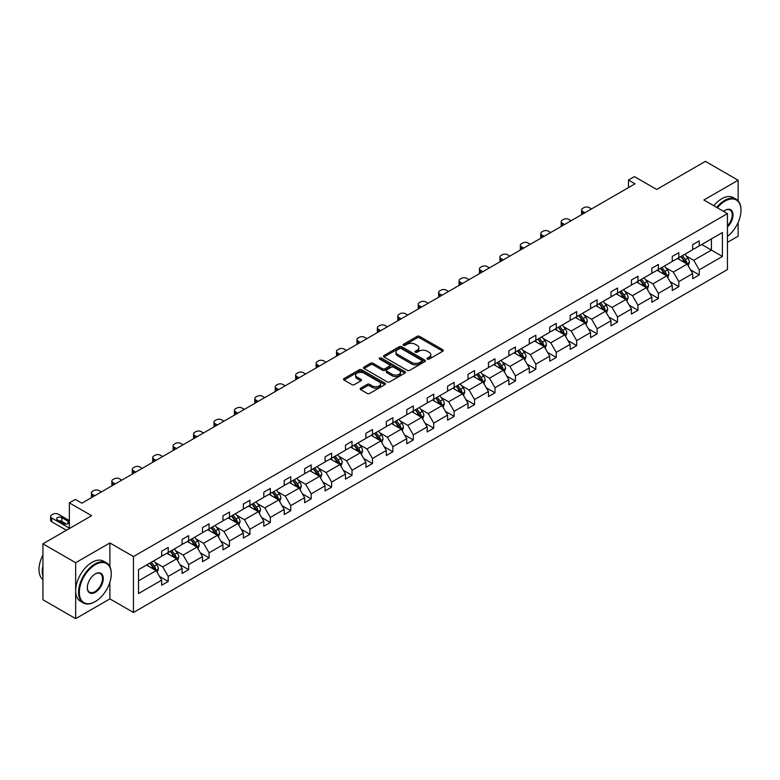 <?xml version="1.0" encoding="UTF-8"?>
<svg xmlns="http://www.w3.org/2000/svg" width="780" height="780" viewBox="0 0 780 780"><rect width="100%" height="100%" fill="white"/><g stroke="black" fill="none" stroke-linecap="round" stroke-linejoin="round"><path stroke-width="1.17" d="M427.352 359.102A1.268 0.731 0 0 0 429.146 359.102L442.806 351.224A1.814 1.053 0 0 0 443.332 350.483A1.814 1.053 0 0 0 442.806 349.742L419.669 336.385A1.814 1.053 0 0 0 417.105 336.385L403.445 344.273A1.268 0.731 0 0 0 403.075 344.789A1.268 0.731 0 0 0 403.445 345.306A1.268 0.731 0 0 0 405.249 345.306L407.014 344.282A5.811 3.354 0 0 1 415.233 344.282L417.163 345.404A5.811 3.354 0 0 1 418.87 347.773A5.811 3.354 0 0 1 417.163 350.152L415.399 351.166A1.268 0.731 0 0 0 415.028 351.683A1.268 0.731 0 0 0 415.399 352.209A1.268 0.731 0 0 0 417.193 352.209L418.967 351.185A5.811 3.354 0 0 1 427.186 351.185L429.117 352.297A5.811 3.354 0 0 1 430.823 354.676A5.811 3.354 0 0 1 429.117 357.045L427.352 358.069A1.268 0.731 0 0 0 426.972 358.585A1.268 0.731 0 0 0 427.352 359.102L427.352 358.069M738.124 200.83L738.124 180.248L705.393 161.353L656.682 189.472L634.433 176.621L628.475 180.053L628.475 187.619M727.447 242.346L738.124 236.184L738.124 222.553M109.892 566.66L109.892 542.948L75.66 562.712L75.66 618.647L42.929 599.752L42.929 543.816L91.63 515.697L69.371 502.846L69.371 528.548M75.66 562.712L42.929 543.816M360.682 388.167A1.814 1.053 0 0 0 360.155 388.918A1.814 1.053 0 0 0 360.682 389.659L367.175 393.403A1.814 1.053 0 0 0 369.749 393.403L384.91 384.647A1.814 1.053 0 0 0 385.447 383.906A1.814 1.053 0 0 0 384.91 383.165L361.774 369.808A1.814 1.053 0 0 0 359.209 369.808L344.048 378.563A1.814 1.053 0 0 0 343.512 379.304A1.814 1.053 0 0 0 344.048 380.045L351.887 384.569A1.814 1.053 0 0 0 354.452 384.569L360.945 380.825A1.814 1.053 0 0 0 361.471 380.084A1.814 1.053 0 0 0 360.945 379.343L357.055 377.101A4.865 2.808 0 0 1 355.631 375.112A4.865 2.808 0 0 1 358.634 372.518A4.865 2.808 0 0 1 363.928 373.132L379.158 381.917A4.865 2.808 0 0 1 380.581 383.906A4.865 2.808 0 0 1 377.578 386.5A4.865 2.808 0 0 1 372.284 385.895L369.749 384.423A1.814 1.053 0 0 0 367.175 384.423L360.682 388.167L360.682 389.659L367.175 385.934L367.175 384.423M69.371 502.846L75.329 499.415L81.88 503.188L635.017 183.836L628.475 180.053M109.892 542.948L133.458 556.559L727.447 213.623L727.447 269.548L133.458 612.485L133.458 556.559M738.124 180.248L703.882 200.011L727.447 213.623M407.14 370.325A1.814 1.053 0 0 0 409.715 370.325L424.876 361.569A1.814 1.053 0 0 0 425.412 360.828A1.814 1.053 0 0 0 424.876 360.087L401.749 346.739A1.814 1.053 0 0 0 399.175 346.739L384.014 355.485A1.814 1.053 0 0 0 383.477 356.236A1.814 1.053 0 0 0 384.014 356.977L407.14 370.325M380.084 359.385A1.268 0.731 0 0 1 381.371 359.56L404.869 373.123L389.727 381.869A1.814 1.053 0 0 1 387.163 381.869L364.026 368.511L364.026 367.029A1.814 1.053 0 0 0 363.5 367.77A1.814 1.053 0 0 0 364.026 368.511M364.026 367.029L370.519 363.275A1.814 1.053 0 0 1 373.084 363.275L382.463 368.696A1.814 1.053 0 0 0 385.037 368.696L389.347 366.21A1.814 1.053 0 0 0 389.873 365.469A1.814 1.053 0 0 0 389.347 364.728L379.577 359.093A1.268 0.731 0 0 1 379.207 358.566A1.268 0.731 0 0 1 379.987 357.893A1.268 0.731 0 0 1 381.371 358.049L404.888 371.631A1.814 1.053 0 0 1 405.424 372.372A1.814 1.053 0 0 1 404.888 373.113L404.888 371.631M138.499 569.673L161.674 556.286L161.674 551.226L168.217 547.443L168.217 552.513L182.101 544.499L182.101 539.438L188.643 535.655L188.643 540.716L202.517 532.711L202.517 527.641L209.069 523.867L209.069 528.928L222.944 520.913L222.944 515.853L229.486 512.07L229.486 517.14L243.37 509.125L243.37 504.055L249.912 500.282L249.912 505.342L263.796 497.338L263.796 492.268L270.338 488.485L270.338 493.555L284.212 485.54L284.212 480.48L290.764 476.697L290.764 481.757L304.639 473.752L304.639 468.683L311.181 464.909L311.181 469.969L325.065 461.955L325.065 456.895L331.607 453.112L331.607 458.182L345.491 450.167L345.491 445.107L352.034 441.324L352.034 446.384L365.908 438.38L365.908 433.31L372.46 429.536L372.46 434.596L386.334 426.582L386.334 421.522L392.876 417.739L392.876 422.809L406.76 414.794L406.76 409.724L413.302 405.951L413.302 411.011L427.186 402.997L427.186 397.936L433.729 394.154L433.729 399.223L447.603 391.209L447.603 386.149L454.155 382.366L454.155 387.426L468.029 379.421L468.029 374.351L474.572 370.578L474.572 375.638L488.456 367.624L488.456 362.564L494.998 358.781L494.998 363.851L508.872 355.836L508.872 350.766L515.424 346.993L515.424 352.053L529.298 344.038L529.298 338.978L535.85 335.195L535.85 340.265L549.725 332.251L549.725 327.19L556.267 323.407L556.267 328.468L570.151 320.463L570.151 315.393L576.693 311.62L576.693 316.68L590.567 308.665L590.567 303.605L597.119 299.822L597.119 304.892L610.993 296.878L610.993 291.808L617.545 288.035L617.545 293.095L631.42 285.09L631.42 280.02L637.962 276.237L637.962 281.307L651.846 273.293L651.846 268.232L658.388 264.449L658.388 269.519L672.262 261.505L672.262 256.435L678.815 252.661L678.815 257.722L692.689 249.707L692.689 244.647L699.241 240.864L699.241 245.934L722.407 232.557L722.407 256.435L699.241 269.822L699.241 274.882L692.689 278.665L692.689 273.595L678.815 281.609L678.815 286.669L672.262 290.452L672.262 285.392L658.388 293.397L658.388 298.467L651.846 302.24L651.846 297.18L637.962 305.194L637.962 310.255L631.42 314.038L631.42 308.968L617.545 316.982L617.545 322.052L610.993 325.825L610.993 320.765L597.119 328.78L597.119 333.84L590.567 337.623L590.567 332.553L576.693 340.567L576.693 345.628L570.151 349.411L570.151 344.351L556.267 352.355L556.267 357.425L549.725 361.198L549.725 356.138L535.85 364.153L535.85 369.213L529.298 372.996L529.298 367.926L515.424 375.94L515.424 381.001L508.872 384.784L508.872 379.723L494.998 387.728L494.998 392.798L488.456 396.572L488.456 391.511L474.572 399.526L474.572 404.586L468.029 408.369L468.029 403.299L454.155 411.313L454.155 416.383L447.603 420.157L447.603 415.096L433.729 423.111L433.729 428.171L427.186 431.954L427.186 426.884L413.302 434.899L413.302 439.959L406.76 443.742L406.76 438.682L392.876 446.686L392.876 451.756L386.334 455.53L386.334 450.469L372.46 458.484L372.46 463.544L365.908 467.327L365.908 462.257L352.034 470.272L352.034 475.342L345.491 479.115L345.491 474.055L331.607 482.069L331.607 487.13L325.065 490.912L325.065 485.842L311.181 493.857L311.181 498.917L304.639 502.7L304.639 497.64L290.764 505.645L290.764 510.715L284.212 514.488L284.212 509.428L270.338 517.442L270.338 522.502L263.796 526.285L263.796 521.216L249.912 529.23L249.912 534.3L243.37 538.073L243.37 533.013L229.486 541.018L229.486 546.088L222.944 549.871L222.944 544.801L209.069 552.815L209.069 557.875L202.517 561.658L202.517 556.588L188.643 564.603L188.643 569.673L182.101 573.446L182.101 568.386L168.217 576.4L168.217 581.461L161.674 585.244L161.674 580.174L138.499 593.551L138.499 569.673M166.91 553.264L176.602 558.86L162.718 566.875L155.142 562.497M162.718 566.875L168.217 576.4M176.602 558.86L182.101 568.386M161.674 555.077L162.718 555.682L168.217 552.513M187.336 541.476L197.018 547.072L183.144 555.077L175.568 550.709M183.144 555.077L188.643 564.603M197.018 547.072L202.517 556.588M182.101 543.289L183.144 543.894L188.643 540.716M207.753 529.688L217.445 535.275L203.57 543.289L195.995 538.912M203.57 543.289L209.069 552.815M217.445 535.275L222.944 544.801M202.517 531.502L203.57 532.106L209.069 528.928M228.179 517.891L237.871 523.487L223.996 531.502L216.411 527.124M223.996 531.502L229.486 541.018M237.871 523.487L243.37 533.013M222.944 519.704L223.996 520.309L229.486 517.14M248.605 506.103L258.297 511.7L244.413 519.704L236.837 515.336M244.413 519.704L249.912 529.23M258.297 511.7L263.796 521.216M243.37 507.917L244.413 508.521L249.912 505.342M269.032 494.305L278.714 499.902L264.839 507.917L257.264 503.539M264.839 507.917L270.338 517.442M278.714 499.902L284.212 509.428M263.796 496.119L264.839 496.723L270.338 493.555M289.448 482.518L299.14 488.114L285.265 496.119L277.69 491.751M285.265 496.119L290.764 505.645M299.14 488.114L304.639 497.64M284.212 484.331L285.265 484.936L290.764 481.757M309.875 470.73L319.566 476.317L305.682 484.331L298.106 479.953M305.682 484.331L311.181 493.857M319.566 476.317L325.065 485.842M304.639 472.543L305.682 473.148L311.181 469.969M330.301 458.933L339.992 464.529L326.108 472.543L318.532 468.166M326.108 472.543L331.607 482.069M339.992 464.529L345.491 474.055M325.065 460.746L326.108 461.351L331.607 458.182M350.727 447.145L360.409 452.741L346.534 460.746L338.959 456.378M346.534 460.746L352.034 470.272M360.409 452.741L365.908 462.257M345.491 448.958L346.534 449.563L352.034 446.384M371.144 435.347L380.835 440.944L366.961 448.958L359.375 444.581M366.961 448.958L372.46 458.484M380.835 440.944L386.334 450.469M365.908 437.171L366.961 437.775L372.46 434.596M391.57 423.56L401.261 429.156L387.377 437.171L379.802 432.793M387.377 437.171L392.876 446.686M401.261 429.156L406.76 438.682M386.334 425.373L387.377 425.977L392.876 422.809M411.996 411.772L421.688 417.358L407.803 425.373L400.228 420.995M407.803 425.373L413.302 434.899M421.688 417.358L427.186 426.884M406.76 413.585L407.803 414.19L413.302 411.011M432.422 399.974L442.104 405.571L428.23 413.585L420.654 409.207M428.23 413.585L433.729 423.111M442.104 405.571L447.603 415.096M427.186 401.788L428.23 402.392L433.729 399.223M452.839 388.186L462.53 393.783L448.656 401.788L441.07 397.42M448.656 401.788L454.155 411.313M462.53 393.783L468.029 403.299M447.603 390L448.656 390.604L454.155 387.426M473.265 376.399L482.956 381.985L469.072 390L461.497 385.622M469.072 390L474.572 399.526M482.956 381.985L488.456 391.511M468.029 378.212L469.072 378.817L474.572 375.638M493.691 364.601L503.373 370.198L489.499 378.212L481.923 373.834M489.499 378.212L494.998 387.728M503.373 370.198L508.872 379.723M488.456 366.415L489.499 367.019L494.998 363.851M514.117 352.814L523.799 358.4L509.925 366.415L502.349 362.047M509.925 366.415L515.424 375.94M523.799 358.4L529.298 367.926M508.872 354.627L509.925 355.231L515.424 352.053M534.534 341.016L544.225 346.613L530.351 354.627L522.766 350.249M530.351 354.627L535.85 364.153M544.225 346.613L549.725 356.138M529.298 342.829L530.351 343.434L535.85 340.265M554.96 329.228L564.652 334.825L550.768 342.829L543.192 338.462M550.768 342.829L556.267 352.355M564.652 334.825L570.151 344.351M549.725 331.042L550.768 331.646L556.267 328.468M575.386 317.44L585.068 323.027L571.194 331.042L563.618 326.664M571.194 331.042L576.693 340.567M585.068 323.027L590.567 332.553M570.151 319.254L571.194 319.858L576.693 316.68M595.813 305.643L605.495 311.24L591.62 319.254L584.044 314.876M591.62 319.254L597.119 328.78M605.495 311.24L610.993 320.765M590.567 307.456L591.62 308.061L597.119 304.892M616.229 293.855L625.921 299.452L612.047 307.456L604.461 303.089M612.047 307.456L617.545 316.982M625.921 299.452L631.42 308.968M610.993 295.669L612.047 296.273L617.545 293.095M636.655 282.058L646.347 287.654L632.463 295.669L624.887 291.291M632.463 295.669L637.962 305.194M646.347 287.654L651.846 297.18M631.42 283.881L632.463 284.485L637.962 281.307M657.082 270.27L666.764 275.866L652.889 283.881L645.313 279.503M652.889 283.881L658.388 293.397M666.764 275.866L672.262 285.392M651.846 272.084L652.889 272.688L658.388 269.519M677.498 258.482L687.19 264.069L673.316 272.084L665.74 267.706M673.316 272.084L678.815 281.609M687.19 264.069L692.689 273.595M672.262 260.296L673.316 260.9L678.815 257.722M701.727 244.491L711.409 250.088L693.742 260.296L686.156 255.918M693.742 260.296L699.241 269.822M722.407 256.435L711.409 250.088L711.409 238.904L722.407 232.557M75.66 618.647L109.892 598.884L133.458 612.485M692.689 248.498L693.742 249.103L699.241 245.934M138.499 580.856L156.175 570.648L146.484 565.061M156.175 570.648L161.674 580.174M690.534 269.851L699.241 274.882M670.108 281.648L678.815 286.669M649.682 293.436L658.388 298.467M629.255 305.233L637.962 310.255M608.839 317.021L617.545 322.052M588.413 328.809L597.119 333.84M567.986 340.606L576.693 345.628M547.56 352.394L556.267 357.425M527.143 364.192L535.85 369.213M506.717 375.979L515.424 381.001M486.291 387.767L494.998 392.798M465.865 399.565L474.572 404.586M445.448 411.352L454.155 416.383M425.022 423.14L433.729 428.171M404.596 434.938L413.302 439.959M384.169 446.726L392.876 451.756M363.753 458.523L372.46 463.544M343.327 470.311L352.034 475.342M322.901 482.098L331.607 487.13M302.484 493.896L311.181 498.917M282.058 505.684L290.764 510.715M261.631 517.481L270.338 522.502M241.205 529.269L249.912 534.3M220.789 541.057L229.486 546.088M200.362 552.854L209.069 557.875M179.936 564.642L188.643 569.673M159.51 576.44L168.217 581.461M109.892 598.884L109.892 582.182M427.859 359.287L429.117 358.556A5.811 3.354 0 0 0 430.823 356.187L430.823 354.676M418.87 347.773L418.87 349.284A5.811 3.354 0 0 1 417.163 351.663L415.906 352.385M442.806 349.742L442.806 351.224L419.669 337.896A1.814 1.053 0 0 0 417.105 337.896L403.952 345.481M424.876 360.087L424.876 361.569L401.749 348.25A1.814 1.053 0 0 0 399.175 348.25L384.033 356.986M421.658 361.354A1.268 0.731 0 0 0 422.038 360.828A1.268 0.731 0 0 0 421.658 360.311L401.359 348.592A1.268 0.731 0 0 0 399.555 348.592L397.693 349.664A5.811 3.354 0 0 0 395.996 352.043A5.811 3.354 0 0 0 397.693 354.412L411.577 362.427A5.811 3.354 0 0 0 419.796 362.427L421.658 361.354L421.658 362.866A1.268 0.731 0 0 0 422.038 362.339L422.038 360.828M395.996 352.043L395.996 353.555A5.811 3.354 0 0 0 397.693 355.924L397.693 354.412M421.658 362.866L419.796 363.938A5.811 3.354 0 0 1 411.577 363.938L397.693 355.924M364.055 368.521L370.519 364.796L370.519 363.275M389.873 365.469L389.873 366.98A1.814 1.053 0 0 1 389.347 367.721L385.037 370.207A1.814 1.053 0 0 1 382.463 370.207L373.084 364.796A1.814 1.053 0 0 0 370.519 364.796M392.203 374.312A4.865 2.808 0 0 0 397.498 374.927A4.865 2.808 0 0 0 400.501 372.333A4.865 2.808 0 0 0 399.077 370.344L393.715 367.253A1.814 1.053 0 0 0 391.141 367.253L386.841 369.74A1.814 1.053 0 0 0 386.305 370.481A1.814 1.053 0 0 0 386.841 371.221L392.203 374.312L392.203 375.823A4.865 2.808 0 0 0 397.498 376.438A4.865 2.808 0 0 0 400.501 373.844L400.501 372.333M386.305 370.481L386.305 371.992A1.814 1.053 0 0 0 386.841 372.733L386.841 371.221M392.203 375.823L386.841 372.733M380.581 383.906L380.581 385.418A4.865 2.808 0 0 1 377.578 388.011A4.865 2.808 0 0 1 372.284 387.406L369.749 385.934A1.814 1.053 0 0 0 367.175 385.934M355.631 375.112L355.631 376.623A4.865 2.808 0 0 0 357.055 378.612L357.055 377.101M360.916 380.845L357.055 378.612M384.881 384.657L361.774 371.319A1.814 1.053 0 0 0 359.209 371.319L344.068 380.065M688.184 265.795L689.393 262.314A4.904 2.837 -120 0 0 687.823 258.141L684.889 254.221M585.01 212.716L582.689 211.37A3.705 2.135 -0 0 1 581.607 209.859A3.705 2.135 -0 0 1 582.689 208.348L583.996 207.597A3.705 2.135 -0 0 1 589.231 207.597L591.552 208.933M679.614 259.701L678.337 257.995M581.919 214.5A3.705 2.135 180 0 1 581.607 213.642L581.607 209.859M686.468 263.65L686.741 262.529A4.904 2.837 -120 0 0 685.337 259.574L682.402 255.655M681.164 256.366L684.401 260.686A2.496 1.443 60 0 1 684.859 261.436L686.741 262.529M680.823 256.561L683.767 260.481A4.904 2.837 60 0 1 684.986 262.802M727.447 236.379A22.591 13.046 120 0 0 741 210.327A22.591 13.046 120 0 0 725.029 201.113A22.591 13.046 120 0 0 717.366 207.792M716.683 207.402A23.146 13.357 -60 0 1 724.639 200.431A23.146 13.357 -60 0 1 736.203 199.28A23.146 13.357 -60 0 1 741 209.878A23.146 13.357 -60 0 1 741 210.103M723.528 211.361A11.29 6.523 -60 0 1 725.029 210.327L725.029 210.327A11.29 6.523 -60 0 1 732.917 213.583A11.29 6.523 -60 0 1 727.447 226.941M713.798 205.735A23.146 13.357 -60 0 1 721.754 198.764A23.146 13.357 -60 0 1 733.327 197.623L736.203 199.28M727.447 225.839A10.735 6.201 120 0 0 730.002 210.025A10.735 6.201 120 0 0 724.825 210.444M94.906 601.789L95.296 601.565A22.591 13.046 120 0 0 111.267 573.904A22.591 13.046 120 0 0 95.296 564.681A22.591 13.046 120 0 0 79.326 592.342A22.591 13.046 120 0 0 95.296 601.565L94.906 601.789A23.146 13.357 -60 0 1 83.333 602.94A23.146 13.357 -60 0 1 79.784 584.395A23.146 13.357 -60 0 1 94.906 563.999A23.146 13.357 -60 0 1 106.48 562.858A23.146 13.357 -60 0 1 111.267 573.446A23.146 13.357 -60 0 1 111.267 573.68M95.296 592.342A11.29 6.523 -60 0 1 87.311 587.73A11.29 6.523 -60 0 1 95.296 573.904L95.296 573.904A11.29 6.523 -60 0 1 103.282 578.516A11.29 6.523 -60 0 1 95.296 592.342M87.311 587.506A10.735 6.201 120 0 0 89.534 592.196A10.735 6.201 120 0 0 94.906 591.669A10.735 6.201 120 0 0 101.917 582.202A10.735 6.201 120 0 0 100.269 573.592A10.735 6.201 120 0 0 95.102 574.021M83.333 602.94L80.447 601.273A23.146 13.357 -60 0 1 76.908 582.728A23.146 13.357 -60 0 1 92.02 562.341A23.146 13.357 -60 0 1 103.594 561.191L106.48 562.858M42.929 576.322A23.146 13.357 -60 0 1 42.929 565.744M42.929 579.53A23.146 13.357 -60 0 1 42.929 554.97M667.758 277.592L668.967 274.111A4.904 2.837 -120 0 0 667.397 269.929L664.462 266.009M564.583 224.503L562.263 223.168A3.705 2.135 -0 0 1 561.181 221.656A3.705 2.135 -0 0 1 562.263 220.145L563.579 219.385A3.705 2.135 -0 0 1 568.815 219.385L571.126 220.72M659.188 271.489L657.92 269.792M561.493 226.288A3.705 2.135 180 0 1 561.181 225.43L561.181 221.656M666.042 275.447L666.315 274.316A4.904 2.837 -120 0 0 664.911 271.372L661.976 267.442M660.748 268.154L663.975 272.474A2.496 1.443 60 0 1 664.433 273.234L666.315 274.316M660.407 268.349L663.341 272.279A4.904 2.837 60 0 1 664.56 274.589M647.341 289.38L648.541 285.899A4.904 2.837 -120 0 0 646.981 281.726L644.036 277.797M544.157 236.291L541.846 234.955A3.705 2.135 -0 0 1 540.755 233.444A3.705 2.135 -0 0 1 541.846 231.933L543.153 231.182A3.705 2.135 -0 0 1 548.389 231.182L550.709 232.518M638.761 283.276L637.494 281.58M541.067 238.076A3.705 2.135 180 0 1 540.755 237.227L540.755 233.444M645.616 287.235L645.899 286.114A4.904 2.837 -120 0 0 644.485 283.16L641.55 279.24M640.322 279.942L643.558 284.261A2.496 1.443 60 0 1 644.007 285.022L645.899 286.114M639.98 280.147L642.915 284.066A4.904 2.837 60 0 1 644.143 286.387M626.915 301.168L628.115 297.697A4.904 2.837 -120 0 0 626.554 293.514L623.61 289.594M523.731 248.089L521.42 246.753A3.705 2.135 -0 0 1 520.338 245.232A3.705 2.135 -0 0 1 521.42 243.721L522.727 242.97A3.705 2.135 -0 0 1 527.962 242.97L530.283 244.306M618.345 295.074L617.068 293.368M520.64 249.873A3.705 2.135 180 0 1 520.338 249.015L520.338 245.232M625.199 299.032L625.472 297.901A4.904 2.837 -120 0 0 624.068 294.947L621.124 291.028M619.895 291.74L623.132 296.059A2.496 1.443 60 0 1 623.591 296.819L625.472 297.901M619.554 291.935L622.499 295.854A4.904 2.837 60 0 1 623.717 298.174M606.489 312.965L607.698 309.485A4.904 2.837 -120 0 0 606.128 305.311L603.193 301.382M503.315 259.877L500.994 258.541A3.705 2.135 -0 0 1 499.912 257.029A3.705 2.135 -0 0 1 500.994 255.518L502.3 254.758A3.705 2.135 -0 0 1 507.546 254.758L509.857 256.094M597.919 306.862L596.642 305.165M500.224 261.661A3.705 2.135 180 0 1 499.912 260.803L499.912 257.029M604.773 310.82L605.046 309.689A4.904 2.837 -120 0 0 603.642 306.745L600.707 302.815M599.469 303.527L602.706 307.846A2.496 1.443 60 0 1 603.164 308.607L605.046 309.689M599.128 303.722L602.072 307.651A4.904 2.837 60 0 1 603.291 309.962M586.072 324.753L587.272 321.272A4.904 2.837 -120 0 0 585.702 317.099L582.767 313.17M482.888 271.664L480.568 270.328A3.705 2.135 -0 0 1 479.485 268.817A3.705 2.135 -0 0 1 480.568 267.306L481.884 266.555A3.705 2.135 -0 0 1 487.12 266.555L489.43 267.891M577.492 318.659L576.225 316.953M479.798 273.458A3.705 2.135 180 0 1 479.485 272.6L479.485 268.817M584.347 322.608L584.62 321.487A4.904 2.837 -120 0 0 583.216 318.532L580.281 314.613M579.053 315.325L582.289 319.634A2.496 1.443 60 0 1 582.738 320.395L584.62 321.487M578.711 315.52L581.646 319.439A4.904 2.837 60 0 1 582.875 321.76M565.646 336.541L566.846 333.07A4.904 2.837 -120 0 0 565.285 328.887L562.341 324.968M462.462 283.462L460.151 282.126A3.705 2.135 -0 0 1 459.059 280.615A3.705 2.135 -0 0 1 460.151 279.103L461.458 278.343A3.705 2.135 -0 0 1 466.694 278.343L469.014 279.679M557.076 330.447L555.799 328.741M459.371 285.246A3.705 2.135 180 0 1 459.059 284.388L459.059 280.615M563.92 334.406L564.203 333.274A4.904 2.837 -120 0 0 562.799 330.33L559.855 326.401M558.626 327.113L561.863 331.432A2.496 1.443 60 0 1 562.312 332.192L564.203 333.274M558.285 327.308L561.22 331.237A4.904 2.837 60 0 1 562.448 333.548M545.22 348.338L546.429 344.857A4.904 2.837 -120 0 0 544.859 340.685L541.915 336.755M442.046 295.25L439.725 293.914A3.705 2.135 -0 0 1 438.643 292.402A3.705 2.135 -0 0 1 439.725 290.891L441.031 290.131A3.705 2.135 -0 0 1 446.267 290.131L448.588 291.476M536.65 342.235L535.373 340.538M438.945 297.034A3.705 2.135 180 0 1 438.643 296.185L438.643 292.402M543.504 346.193L543.777 345.072A4.904 2.837 -120 0 0 542.373 342.118L539.428 338.198M538.2 338.9L541.437 343.219A2.496 1.443 60 0 1 541.895 343.98L543.777 345.072M537.859 339.105L540.803 343.024A4.904 2.837 60 0 1 542.022 345.345M524.794 360.126L526.003 356.655A4.904 2.837 -120 0 0 524.433 352.472L521.498 348.553M421.619 307.047L419.299 305.702A3.705 2.135 -0 0 1 418.216 304.19A3.705 2.135 -0 0 1 419.299 302.679L420.605 301.928A3.705 2.135 -0 0 1 425.851 301.928L428.161 303.264M516.224 354.032L514.946 352.326M418.529 308.831A3.705 2.135 180 0 1 418.216 307.973L418.216 304.19M523.078 357.991L523.351 356.86A4.904 2.837 -120 0 0 521.947 353.906L519.012 349.986M517.783 350.698L521.011 355.017A2.496 1.443 60 0 1 521.469 355.768L523.351 356.86M517.433 350.893L520.377 354.812A4.904 2.837 60 0 1 521.596 357.133M504.377 371.923L505.576 368.443A4.904 2.837 -120 0 0 504.007 364.26L501.072 360.34M401.193 318.835L398.873 317.499A3.705 2.135 -0 0 1 397.79 315.988A3.705 2.135 -0 0 1 398.873 314.476L400.189 313.716A3.705 2.135 -0 0 1 405.424 313.716L407.735 315.052M495.797 365.82L494.53 364.123M398.102 320.619A3.705 2.135 180 0 1 397.79 319.761L397.79 315.988M502.651 369.779L502.925 368.648A4.904 2.837 -120 0 0 501.52 365.703L498.586 361.774M497.357 362.485L500.594 366.805A2.496 1.443 60 0 1 501.043 367.565L502.925 368.648M497.016 362.68L499.951 366.61A4.904 2.837 60 0 1 501.179 368.921M483.951 383.711L485.15 380.231A4.904 2.837 -120 0 0 483.59 376.058L480.646 372.128M380.767 330.623L378.456 329.287A3.705 2.135 -0 0 1 377.364 327.776A3.705 2.135 -0 0 1 378.456 326.264L379.762 325.514A3.705 2.135 -0 0 1 384.998 325.514L387.319 326.849M475.381 377.618L474.103 375.911M377.676 332.416A3.705 2.135 180 0 1 377.364 331.558L377.364 327.776M482.225 381.566L482.508 380.445A4.904 2.837 -120 0 0 481.104 377.491L478.159 373.571M476.931 374.273L480.168 378.593A2.496 1.443 60 0 1 480.616 379.353L482.508 380.445M476.59 374.478L479.524 378.398A4.904 2.837 60 0 1 480.753 380.718M463.525 395.499L464.734 392.028A4.904 2.837 -120 0 0 463.164 387.845L460.219 383.926M360.35 342.42L358.03 341.084A3.705 2.135 -0 0 1 356.947 339.573A3.705 2.135 -0 0 1 358.03 338.062L359.336 337.301A3.705 2.135 -0 0 1 364.572 337.301L366.892 338.637M454.954 389.405L453.677 387.699M357.25 344.204A3.705 2.135 180 0 1 356.947 343.346L356.947 339.573M461.809 393.364L462.082 392.233A4.904 2.837 -120 0 0 460.678 389.288L457.733 385.359M456.505 386.071L459.742 390.39A2.496 1.443 60 0 1 460.2 391.151L462.082 392.233M456.163 386.266L459.108 390.195A4.904 2.837 60 0 1 460.327 392.506M443.098 407.296L444.308 403.816A4.904 2.837 -120 0 0 442.738 399.643L439.803 395.714M339.924 354.208L337.603 352.872A3.705 2.135 -0 0 1 336.521 351.361A3.705 2.135 -0 0 1 337.603 349.849L338.91 349.089A3.705 2.135 -0 0 1 344.156 349.089L346.466 350.435M434.528 401.193L433.251 399.497M336.833 355.992A3.705 2.135 180 0 1 336.521 355.144L336.521 351.361M441.382 405.151L441.656 404.03A4.904 2.837 -120 0 0 440.252 401.076L437.317 397.147M436.088 397.858L439.315 402.178A2.496 1.443 60 0 1 439.774 402.938L441.656 404.03M435.737 398.063L438.682 401.983A4.904 2.837 60 0 1 439.901 404.303M422.682 419.084L423.881 415.613A4.904 2.837 -120 0 0 422.311 411.43L419.377 407.511M319.498 366.005L317.177 364.66A3.705 2.135 -0 0 1 316.095 363.148A3.705 2.135 -0 0 1 317.177 361.637L318.494 360.886A3.705 2.135 -0 0 1 323.729 360.886L326.04 362.222M414.102 412.99L412.834 411.284M316.407 367.79A3.705 2.135 180 0 1 316.095 366.931L316.095 363.148M420.956 416.949L421.229 415.818A4.904 2.837 -120 0 0 419.825 412.864L416.89 408.944M415.662 409.656L418.899 413.975A2.496 1.443 60 0 1 419.348 414.726L421.229 415.818M415.321 409.851L418.255 413.77A4.904 2.837 60 0 1 419.484 416.091M402.256 430.882L403.455 427.401A4.904 2.837 -120 0 0 401.895 423.218L398.95 419.299M299.072 377.793L296.761 376.457A3.705 2.135 -0 0 1 295.669 374.946A3.705 2.135 -0 0 1 296.761 373.435L298.067 372.674A3.705 2.135 -0 0 1 303.303 372.674L305.623 374.01M393.685 424.778L392.408 423.082M295.981 379.577A3.705 2.135 180 0 1 295.669 378.719L295.669 374.946M400.53 428.737L400.813 427.606A4.904 2.837 -120 0 0 399.409 424.661L396.464 420.732M395.236 421.444L398.473 425.763A2.496 1.443 60 0 1 398.921 426.523L400.813 427.606M394.894 421.639L397.829 425.568A4.904 2.837 60 0 1 399.058 427.879M381.829 442.669L383.038 439.189A4.904 2.837 -120 0 0 381.469 435.016L378.534 431.087M278.655 389.581L276.334 388.245A3.705 2.135 -0 0 1 275.252 386.734A3.705 2.135 -0 0 1 276.334 385.223L277.641 384.472A3.705 2.135 -0 0 1 282.877 384.472L285.197 385.808M373.259 436.566L371.982 434.869M275.555 391.365A3.705 2.135 180 0 1 275.252 390.517L275.252 386.734M380.113 440.524L380.386 439.403A4.904 2.837 -120 0 0 378.982 436.449L376.038 432.529M374.81 433.231L378.046 437.551A2.496 1.443 60 0 1 378.505 438.311L380.386 439.403M374.468 433.436L377.413 437.356A4.904 2.837 60 0 1 378.631 439.676M361.403 454.457L362.612 450.986A4.904 2.837 -120 0 0 361.043 446.803L358.108 442.884M258.229 401.378L255.908 400.043A3.705 2.135 -0 0 1 254.826 398.522A3.705 2.135 -0 0 1 255.908 397.01L257.215 396.26A3.705 2.135 -0 0 1 262.46 396.26L264.771 397.595M352.833 448.363L351.556 446.657M255.138 403.162A3.705 2.135 180 0 1 254.826 402.305L254.826 398.522M359.687 452.322L359.96 451.191A4.904 2.837 -120 0 0 358.556 448.237L355.622 444.317M354.393 445.029L357.62 449.348A2.496 1.443 60 0 1 358.078 450.109L359.96 451.191M354.052 445.224L356.986 449.144A4.904 2.837 60 0 1 358.205 451.464M340.987 466.255L342.186 462.774A4.904 2.837 -120 0 0 340.626 458.601L337.681 454.672M237.803 413.166L235.482 411.83A3.705 2.135 -0 0 1 234.4 410.319A3.705 2.135 -0 0 1 235.482 408.808L236.798 408.047A3.705 2.135 -0 0 1 242.034 408.047L244.345 409.393M332.407 460.151L331.139 458.455M234.712 414.95A3.705 2.135 180 0 1 234.4 414.102L234.4 410.319M339.261 464.11L339.534 462.988A4.904 2.837 -120 0 0 338.13 460.034L335.195 456.105M333.967 456.817L337.204 461.136A2.496 1.443 60 0 1 337.652 461.897L339.534 462.988M333.625 457.012L336.56 460.941A4.904 2.837 60 0 1 337.789 463.261M320.56 478.043L321.76 474.562A4.904 2.837 -120 0 0 320.2 470.389L317.255 466.469M217.376 424.964L215.066 423.618A3.705 2.135 -0 0 1 213.974 422.107A3.705 2.135 -0 0 1 215.066 420.595L216.372 419.845A3.705 2.135 -0 0 1 221.608 419.845L223.928 421.18M311.99 471.949L310.713 470.243M214.285 426.748A3.705 2.135 180 0 1 213.974 425.89L213.974 422.107M318.844 475.898L319.118 474.776A4.904 2.837 -120 0 0 317.714 471.822L314.769 467.902M313.54 468.614L316.777 472.924A2.496 1.443 60 0 1 317.226 473.684L319.118 474.776M313.199 468.809L316.144 472.729A4.904 2.837 60 0 1 317.363 475.049M300.134 489.83L301.343 486.359A4.904 2.837 -120 0 0 299.773 482.177L296.839 478.257M196.96 436.751L194.639 435.415A3.705 2.135 -0 0 1 193.557 433.904A3.705 2.135 -0 0 1 194.639 432.393L195.946 431.632A3.705 2.135 -0 0 1 201.181 431.632L203.502 432.968M291.564 483.736L290.287 482.04M193.859 438.535A3.705 2.135 180 0 1 193.557 437.677L193.557 433.904M298.418 487.695L298.691 486.564A4.904 2.837 -120 0 0 297.287 483.619L294.343 479.69M293.114 480.402L296.351 484.721A2.496 1.443 60 0 1 296.81 485.482L298.691 486.564M292.773 480.597L295.718 484.526A4.904 2.837 60 0 1 296.936 486.837M279.708 501.628L280.917 498.147A4.904 2.837 -120 0 0 279.347 493.974L276.412 490.045M176.534 448.539L174.213 447.203A3.705 2.135 -0 0 1 173.131 445.692A3.705 2.135 -0 0 1 174.213 444.181L175.529 443.42A3.705 2.135 -0 0 1 180.765 443.42L183.076 444.766M271.138 495.524L269.86 493.828M173.443 450.323A3.705 2.135 180 0 1 173.131 449.475L173.131 445.692M277.992 499.483L278.265 498.361A4.904 2.837 -120 0 0 276.861 495.407L273.926 491.488M272.698 492.19L275.925 496.509A2.496 1.443 60 0 1 276.383 497.269L278.265 498.361M272.356 492.394L275.291 496.314A4.904 2.837 60 0 1 276.51 498.635M259.291 513.416L260.491 509.944A4.904 2.837 -120 0 0 258.931 505.762L255.986 501.842M156.107 460.337L153.797 458.991A3.705 2.135 -0 0 1 152.704 457.48A3.705 2.135 -0 0 1 153.797 455.969L155.103 455.218A3.705 2.135 -0 0 1 160.339 455.218L162.659 456.553M250.711 507.322L249.444 505.616M153.017 462.121A3.705 2.135 180 0 1 152.704 461.263L152.704 457.48M257.566 511.28L257.839 510.149A4.904 2.837 -120 0 0 256.435 507.195L253.5 503.275M252.272 503.987L255.508 508.307A2.496 1.443 60 0 1 255.957 509.067L257.839 510.149M251.93 504.182L254.865 508.102A4.904 2.837 60 0 1 256.094 510.422M238.865 525.213L240.064 521.732A4.904 2.837 -120 0 0 238.505 517.55L235.56 513.63M135.681 472.124L133.37 470.788A3.705 2.135 -0 0 1 132.288 469.277A3.705 2.135 -0 0 1 133.37 467.766L134.677 467.005A3.705 2.135 -0 0 1 139.912 467.005L142.233 468.341M230.295 519.109L229.018 517.413M132.59 473.909A3.705 2.135 180 0 1 132.288 473.05L132.288 469.277M237.149 523.068L237.422 521.937A4.904 2.837 -120 0 0 236.018 518.992L233.074 515.063M231.845 515.775L235.082 520.094A2.496 1.443 60 0 1 235.541 520.855L237.422 521.937M231.504 515.97L234.448 519.899A4.904 2.837 60 0 1 235.667 522.21M218.439 537.001L219.648 533.52A4.904 2.837 -120 0 0 218.078 529.347L215.143 525.418M115.264 483.912L112.944 482.576A3.705 2.135 -0 0 1 111.862 481.065A3.705 2.135 -0 0 1 112.944 479.554L114.251 478.803A3.705 2.135 -0 0 1 119.486 478.803L121.807 480.139M209.869 530.907L208.591 529.201M112.174 485.706A3.705 2.135 180 0 1 111.862 484.848L111.862 481.065M216.723 534.856L216.996 533.734A4.904 2.837 -120 0 0 215.592 530.78L212.647 526.861M211.419 527.572L214.656 531.882A2.496 1.443 60 0 1 215.114 532.642L216.996 533.734M211.078 527.767L214.022 531.687A4.904 2.837 60 0 1 215.241 534.008M198.013 548.788L199.222 545.317A4.904 2.837 -120 0 0 197.652 541.135L194.717 537.215M94.838 495.709L92.518 494.374A3.705 2.135 -0 0 1 91.436 492.863A3.705 2.135 -0 0 1 92.518 491.351L93.834 490.591A3.705 2.135 -0 0 1 99.07 490.591L101.38 491.927M189.442 542.695L188.165 540.989M91.747 497.494A3.705 2.135 180 0 1 91.436 496.636L91.436 492.863M196.297 546.653L196.57 545.522A4.904 2.837 -120 0 0 195.166 542.578L192.231 538.649M191.002 539.36L194.23 543.679A2.496 1.443 60 0 1 194.688 544.44L196.57 545.522M190.661 539.555L193.596 543.484A4.904 2.837 60 0 1 194.815 545.795M177.596 560.586L178.796 557.105A4.904 2.837 -120 0 0 177.236 552.932L174.291 549.003M169.016 554.483L167.749 552.786M175.87 558.441L176.153 557.32A4.904 2.837 -120 0 0 174.739 554.365L171.805 550.446M170.576 551.148L173.813 555.467A2.496 1.443 60 0 1 174.262 556.228L176.153 557.32M170.235 551.353L173.17 555.272A4.904 2.837 60 0 1 174.398 557.593M157.17 572.374L158.369 568.903A4.904 2.837 -120 0 0 156.809 564.72L153.865 560.8M69.371 528.177L51.675 517.949A3.705 2.135 -0 0 1 50.593 516.438A3.705 2.135 -0 0 1 51.675 514.927L52.982 514.176A3.705 2.135 -0 0 1 58.217 514.176L69.371 520.611M148.6 566.28L147.322 564.574M66.427 530.254L51.675 521.732A3.705 2.135 180 0 1 50.593 520.221L50.593 516.438M66.495 524.092L61.757 521.352A2.964 1.706 -0 0 0 59.104 520.884M155.454 570.239L155.727 569.108A4.904 2.837 -120 0 0 154.323 566.153L151.378 562.234M150.15 562.946L153.387 567.265A2.496 1.443 60 0 1 153.845 568.015L155.727 569.108M149.809 563.14L152.753 567.06A4.904 2.837 60 0 1 153.972 569.38M57.564 519.997L63.853 523.624A2.964 1.706 -0 0 0 67.08 523.994A2.964 1.706 -0 0 0 68.903 522.415A2.964 1.706 -0 0 0 68.035 521.206L61.757 517.579A2.964 1.706 -0 0 0 58.529 517.208A2.964 1.706 -0 0 0 56.696 518.788A2.964 1.706 -0 0 0 57.564 519.997M429.117 358.556L429.117 357.045M415.399 352.209L415.399 351.166M417.163 351.663L417.163 350.152M403.445 345.306L403.445 344.273M417.105 337.896L417.105 336.385M419.669 337.896L419.669 336.385M384.014 356.977L384.014 355.485M399.175 348.25L399.175 346.739M401.749 348.25L401.749 346.739M411.577 363.938L411.577 362.427M419.796 363.938L419.796 362.427M373.084 364.796L373.084 363.275M382.463 370.207L382.463 368.696M385.037 370.207L385.037 368.696M389.347 367.721L389.347 366.21M381.371 359.56L381.371 358.049M369.749 385.934L369.749 384.423M372.284 387.406L372.284 385.895M360.945 380.825L360.945 379.343M344.048 380.045L344.048 378.563M359.209 371.319L359.209 369.808M361.774 371.319L361.774 369.808M384.91 384.647L384.91 383.165M582.689 211.37L582.689 214.051M686.839 263.864L689.354 262.411M685.337 259.574L687.823 258.141M682.373 261.29L683.767 260.481M562.263 223.168L562.263 225.839M666.413 275.662L668.938 274.209M664.911 271.372L667.397 269.929M661.947 273.078L663.341 272.279M541.846 234.955L541.846 237.637M645.986 287.45L648.511 285.997M644.485 283.16L646.981 281.726M641.521 284.875L642.915 284.066M521.42 246.753L521.42 249.424M625.57 299.247L628.085 297.785M624.068 294.947L626.554 293.514M621.104 296.663L622.499 295.854M500.994 258.541L500.994 261.212M605.143 311.035L607.659 309.582M603.642 306.745L606.128 305.311M600.678 308.451L602.072 307.651M480.568 270.328L480.568 273.01M584.717 322.822L587.242 321.37M583.216 318.532L585.702 317.099M580.252 320.248L581.646 319.439M460.151 282.126L460.151 284.798M564.291 334.62L566.816 333.167M562.799 330.33L565.285 328.887M559.825 332.036L561.22 331.237M439.725 293.914L439.725 296.585M543.875 346.408L546.39 344.955M542.373 342.118L544.859 340.685M539.409 343.834L540.803 343.024M419.299 305.702L419.299 308.383M523.448 358.205L525.964 356.743M521.947 353.906L524.433 352.472M518.983 355.622L520.377 354.812M398.873 317.499L398.873 320.171M503.022 369.993L505.547 368.54M501.52 365.703L504.007 364.26M498.556 367.409L499.951 366.61M378.456 329.287L378.456 331.968M482.606 381.781L485.121 380.328M481.104 377.491L483.59 376.058M478.13 379.207L479.524 378.398M358.03 341.084L358.03 343.756M462.179 393.578L464.695 392.116M460.678 389.288L463.164 387.845M457.714 390.994L459.108 390.195M337.603 352.872L337.603 355.543M441.753 405.366L444.278 403.913M440.252 401.076L442.738 399.643M437.287 402.792L438.682 401.983M317.177 364.66L317.177 367.341M421.327 417.154L423.852 415.701M419.825 412.864L422.311 411.43M416.861 414.58L418.255 413.77M296.761 376.457L296.761 379.129M400.91 428.951L403.426 427.498M399.409 424.661L401.895 423.218M396.435 426.368L397.829 425.568M276.334 388.245L276.334 390.926M380.484 440.739L383 439.286M378.982 436.449L381.469 435.016M376.019 438.165L377.413 437.356M255.908 400.043L255.908 402.714M360.058 452.536L362.583 451.074M358.556 448.237L361.043 446.803M355.592 449.953L356.986 449.144M235.482 411.83L235.482 414.502M339.631 464.324L342.157 462.872M338.13 460.034L340.626 458.601M335.166 461.75L336.56 460.941M215.066 423.618L215.066 426.299M319.215 476.112L321.731 474.659M317.714 471.822L320.2 470.389M314.74 473.538L316.144 472.729M194.639 435.415L194.639 438.087M298.789 487.909L301.304 486.457M297.287 483.619L299.773 482.177M294.323 485.326L295.718 484.526M174.213 447.203L174.213 449.875M278.363 499.697L280.888 498.244M276.861 495.407L279.347 493.974M273.897 497.123L275.291 496.314M153.797 458.991L153.797 461.672M257.936 511.495L260.462 510.032M256.435 507.195L258.931 505.762M253.471 508.911L254.865 508.102M133.37 470.788L133.37 473.46M237.52 523.283L240.035 521.83M236.018 518.992L238.505 517.55M233.044 520.699L234.448 519.899M112.944 482.576L112.944 485.257M217.094 535.07L219.609 533.617M215.592 530.78L218.078 529.347M212.628 532.496L214.022 531.687M92.518 494.374L92.518 497.045M196.667 546.868L199.192 545.415M195.166 542.578L197.652 541.135M192.202 544.284L193.596 543.484M176.241 558.655L178.766 557.203M174.739 554.365L177.236 552.932M171.775 556.082L173.17 555.272M51.675 517.949L51.675 521.732M155.825 570.453L158.34 568.99M154.323 566.153L156.809 564.72M151.349 567.869L152.753 567.06M61.757 521.352L61.757 517.579M68.035 523.624L68.035 521.206"/></g></svg>

